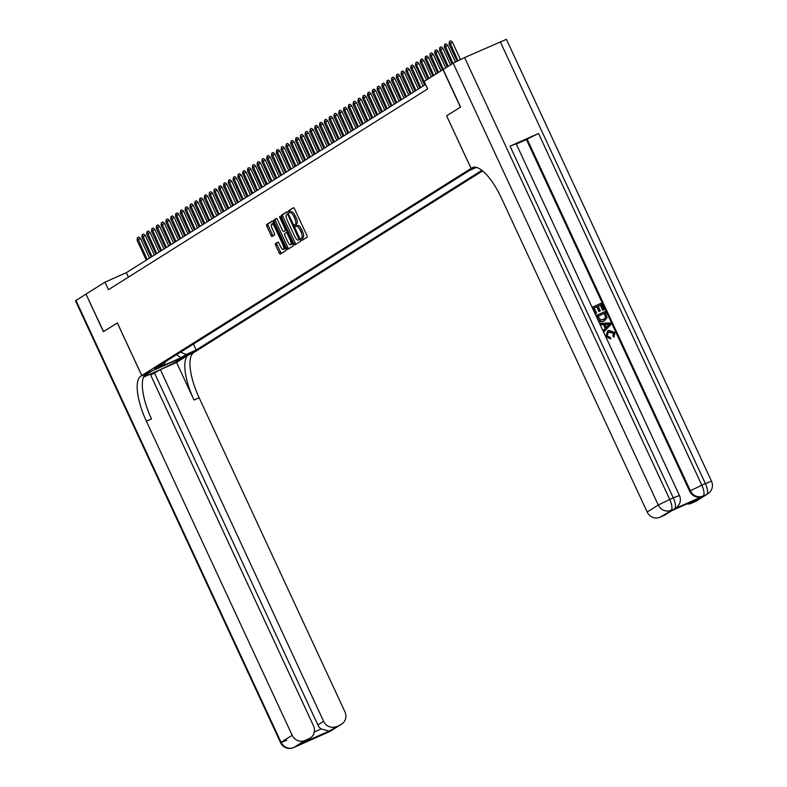 <?xml version="1.0" encoding="UTF-8"?>
<svg xmlns="http://www.w3.org/2000/svg" width="787" height="787" viewBox="0 0 787 787"><rect width="100%" height="100%" fill="white"/><g stroke="black" fill="none" stroke-linecap="round" stroke-linejoin="round"><path stroke-width="1.18" d="M301.283 239.533L302.07 240.369L307.097 237.212A1.633 0.551 -114 0 0 306.881 235.441L294.554 208.889A1.633 0.551 -114 0 0 293.423 207.699L288.396 210.857L289.341 212.933L290 212.52A5.214 1.761 -114 0 1 290.078 212.47A5.214 1.761 -114 0 1 293.699 216.287L294.732 218.501A5.214 1.761 -114 0 1 295.41 224.167L294.761 224.58L294.909 225.82L295.705 226.656L296.374 226.233A5.214 1.761 -114 0 1 296.443 226.194A5.214 1.761 -114 0 1 300.073 230.011L301.096 232.224A5.214 1.761 -114 0 1 301.775 237.89L301.136 238.294L301.283 239.533M296.532 226.164L297.801 225.603A5.214 1.761 -114 0 1 297.87 225.564A5.214 1.761 -114 0 1 301.5 229.371L302.523 231.585A5.214 1.761 -114 0 1 303.202 237.251L302.562 237.664L303.221 239.651M293.738 207.758L289.823 210.227L290.56 212.264M290.157 212.441L291.426 211.88A5.214 1.761 -114 0 1 291.505 211.841A5.214 1.761 -114 0 1 295.125 215.658L296.158 217.871A5.214 1.761 -114 0 1 296.837 223.538L296.187 223.941L296.925 225.977M194.832 351.248L185.457 355.508L194.832 351.248M275.489 243.655A1.633 0.551 -114 0 0 275.696 245.426L279.159 252.883A1.633 0.551 -114 0 0 280.29 254.073A1.633 0.551 -114 0 0 280.31 254.063L285.868 250.561A1.633 0.551 -114 0 0 285.661 248.79L273.335 222.239A1.633 0.551 -114 0 0 272.204 221.049A1.633 0.551 -114 0 0 272.174 221.058L266.616 224.551A1.633 0.551 -114 0 0 266.832 226.322L271.003 235.323A1.633 0.551 -114 0 0 272.145 236.513L274.545 235.008A1.633 0.551 -114 0 0 274.329 233.237L272.263 228.771A4.358 1.476 -114 0 1 271.751 224A4.358 1.476 -114 0 1 274.781 227.187L282.897 244.668A4.358 1.476 -114 0 1 283.399 249.44A4.358 1.476 -114 0 1 280.369 246.252L279.021 243.34A1.633 0.551 -114 0 0 277.89 242.15A1.633 0.551 -114 0 0 277.86 242.16L275.489 243.655L276.916 243.026A1.633 0.551 -114 0 0 277.122 244.796L280.585 252.243A1.633 0.551 -114 0 0 281.402 253.375M453.174 63.176L464.605 57.569L669.717 499.43L673.279 497.846A9.956 3.374 -114 0 1 674.587 508.677A9.956 9.355 57.8 0 0 675.699 508.087L674.98 508.54A9.956 9.355 -122.2 0 1 673.869 509.13L659.909 517.246A9.956 9.355 -122.2 0 1 647.17 512.032L658.276 505.047L453.174 63.176L442.992 69.581L460.434 107.15L446.632 115.837L471.049 168.438L141.788 375.517L117.371 322.916L103.569 331.593L85.98 294.112L103.422 331.691L117.322 322.945L141.739 375.547L140.922 376.068A41.465 14.048 -114 0 0 146.362 421.183L292.174 735.304A9.956 9.355 57.8 0 0 304.913 740.518L293.797 747.502L329.458 731.664L340.574 724.679L329.163 731.074L301.923 743.174L310.235 738.058A9.956 9.355 57.8 0 0 313.492 725.83L150.248 374.14L143.49 377.14M442.992 69.581L424.154 81.425L427.646 88.941L108.458 289.685L104.966 282.169L86.127 294.023M293.807 243.665A1.633 0.551 -114 0 0 294.938 244.855A1.633 0.551 -114 0 0 294.968 244.846L300.526 241.343A1.633 0.551 -114 0 0 300.309 239.573L287.983 213.021A1.633 0.551 -114 0 0 286.852 211.831A1.633 0.551 -114 0 0 286.832 211.841L281.274 215.343A1.633 0.551 -114 0 0 281.48 217.114L293.807 243.665L295.233 243.035A1.633 0.551 -114 0 0 296.06 244.157M293.197 245.957L287.639 249.449A1.633 0.551 -114 0 1 287.619 249.459A1.633 0.551 -114 0 1 286.488 248.269L274.161 221.718A1.633 0.551 -114 0 1 273.945 219.947L276.326 218.452A1.633 0.551 -114 0 0 276.326 218.452A1.633 0.551 -114 0 1 277.477 219.632L282.474 230.394A1.633 0.551 -114 0 0 283.605 231.594A1.633 0.551 -114 0 0 283.635 231.575L285.209 230.581A1.633 0.551 -114 0 0 285.002 228.81L279.798 217.605L279.66 216.356L280.457 217.182L292.98 244.186A1.633 0.551 -114 0 1 293.197 245.957M482.638 170.897L194.556 352.074L141.788 375.517M471.049 168.438L473.853 167.198M193.425 344.067L196.189 350.018L481.91 170.326M196.189 350.018L186.214 354.455L180.931 357.78L159.249 367.411L164.532 364.086L154.547 368.523L469.416 170.494L476.42 167.385M415.831 62.586L416.362 64.672L415.497 65.213L415.831 62.586L417.258 61.957L418.93 63.531L416.362 64.672L425.56 84.494L126.363 272.666L104.966 282.169M128.429 277.122L126.363 272.666M164.532 364.086L165.329 361.735M180.577 352.153L186.214 354.455M180.931 357.78L176.573 354.671M446.632 115.837L471.098 168.408L471.915 167.897A41.465 14.048 66 0 1 472.525 167.572A41.465 14.048 66 0 1 501.358 197.921L647.17 512.032M287.166 211.9L282.7 214.703A1.633 0.551 -114 0 0 282.907 216.474L295.233 243.035M299.05 239.612L288.081 215.058L287.285 214.221L286.586 214.664A5.214 1.761 -114 0 0 287.265 220.33L294.663 236.267A5.214 1.761 -114 0 0 298.293 240.074A5.214 1.761 -114 0 0 298.362 240.035L300.103 239.14M299.631 239.474A5.214 1.761 -114 0 0 299.719 239.445A5.214 1.761 -114 0 0 299.788 239.405L298.362 240.035M276.66 218.501L275.371 219.317A1.633 0.551 -114 0 0 275.588 221.088L287.904 247.639A1.633 0.551 -114 0 0 288.731 248.761M285.012 230.965A1.633 0.551 -114 0 0 285.032 230.955A1.633 0.551 -114 0 0 285.061 230.945L286.438 230.079M287.668 241.57A4.358 1.476 -114 0 0 290.688 244.757A4.358 1.476 -114 0 0 290.187 239.986L287.324 233.828A1.633 0.551 -114 0 0 286.193 232.637A1.633 0.551 -114 0 0 286.173 232.647L284.589 233.641A1.633 0.551 -114 0 0 284.805 235.411L287.668 241.57M290.688 244.757L292.115 244.127A4.358 1.476 -114 0 0 292.557 243.272M278.195 242.219L276.916 243.026M283.399 249.44L284.825 248.81A4.358 1.476 -114 0 0 285.268 247.944M273.915 223.488A4.358 1.476 -114 0 0 273.178 223.37L271.751 224M272.509 221.108L268.042 223.921A1.633 0.551 -114 0 0 268.259 225.692L272.43 234.693A1.633 0.551 -114 0 0 273.256 235.815M449.092 44.082L449.426 41.455L450.853 40.826L452.525 42.4L449.092 44.082L457.011 61.13M449.426 41.455L457.916 60.688M452.525 42.4L460.454 59.468M614.027 337.141L613.171 335.98L613.88 332.931L609.236 331.593L608.42 332.025L607.062 335.921L610.378 337.505L610.692 338.892L606.128 336.482L607.849 330.747L608.646 330.324L614.893 332.557L614.027 337.141L612.788 336.226L613.496 333.176L608.223 332.153M610.692 338.892L605.744 336.718L607.653 330.874M604.072 331.75L603.058 330.648L605.213 328.445L603.432 324.608L600.324 324.746L599.694 323.398L610.299 322.936L610.968 324.372L604.072 331.75L603.442 330.402L605.596 328.209L603.816 324.362L600.707 324.51L600.078 323.152M604.111 309.606L603.127 310.048L600.766 304.962L598.13 306.123L600.333 310.865L599.34 311.308L597.146 306.566L594.175 307.884L596.644 313.196L595.277 313.885L592.601 307.048L601.16 303.251L604.111 309.606L602.744 310.285L600.383 305.199L598.159 306.182M600.333 310.865L598.956 311.544L596.762 306.812L594.205 307.943M673.869 509.13L702.388 496.459A9.956 9.355 -122.2 0 1 689.648 491.245L690.366 490.793L527.123 139.102L538.554 133.485L510.035 146.156L516.183 143.785L679.427 495.466L673.279 497.846L510.035 146.156M516.302 144.041L526.405 139.555L689.648 491.245M604.908 320.506L603.845 321.096C601.111 322.316 599.025 321.568 597.579 318.843L596.084 315.617L605.026 311.573L607.072 317.889L604.229 320.85C601.494 322.08 599.409 321.332 597.963 318.607L596.467 315.371M443.14 69.492L460.582 107.062L446.682 115.807M471.098 168.408L473.823 167.198M698.561 498.751L671.321 510.852L698.561 498.751L691.36 503.277L695.57 501.408L706.677 494.423L702.388 496.459M691.36 503.277A9.956 9.355 -122.2 0 1 686.756 504.005M538.554 133.485L701.807 485.176L705.368 483.592A9.956 3.374 -114 0 1 706.677 494.423A9.956 9.355 57.8 0 0 707.788 493.833L696.682 500.817A9.956 9.355 -122.2 0 1 695.57 501.408M464.605 57.569L506.415 39.35L711.517 481.211L705.368 483.592L500.266 41.731M671.862 510.615L665.231 514.787A9.956 9.355 -122.2 0 1 664.12 515.377L671.321 510.852M659.909 517.246L664.12 515.377M526.405 139.555L527.123 139.102M596.644 313.196L595.277 313.885M595.661 313.639L592.601 307.048M604.701 320.643L603.845 321.096M603.659 319.571L605.99 316.679L604.623 313.285L598.041 316.207L600.501 319.925L604.505 319.128M604.623 313.285L598.071 316.266M604.308 319.247L605.606 316.925L604.239 313.521M607.78 324.175L604.977 324.303L606.413 327.382L609.64 324.096L605.085 324.529M606.364 327.284L609.256 324.333L607.397 324.421M141.739 375.547L152.078 370.952L144.562 375.684A18.662 0.856 155.1 0 0 144.001 376.058M143.805 376.452A18.662 0.856 155.1 0 0 158.866 370.303A18.662 0.856 155.1 0 0 176.652 361.43L184.168 356.698L193.691 352.625A41.465 14.048 -114 0 0 199.131 397.74L344.942 711.861A9.956 9.355 57.8 0 1 341.686 724.079L330.57 731.074A9.956 9.355 -122.2 0 1 329.458 731.664A9.956 3.374 -114 0 1 329.31 731.743A9.956 9.956 0 0 0 330.57 731.074M150.651 375.025L160.371 369.644L323.614 721.325A9.956 9.355 57.8 0 0 336.364 726.549M176.554 362.453L188.555 354.907A41.465 14.048 -114 0 0 193.995 400.022L176.554 362.453L160.371 369.644M301.923 743.174L309.124 738.649L304.913 740.518M309.124 738.649A9.956 9.355 57.8 0 0 310.235 738.058M75.946 300.418L281.057 742.289L280.585 742.672L75.483 300.811L85.98 294.112M340.574 724.679A9.956 9.355 57.8 0 0 341.686 724.079M314.298 731.969L321.096 728.949A9.956 9.355 -122.2 0 1 317.859 724.955L323.614 721.325M154.606 373.264L317.859 724.955M140.922 376.068L146.057 373.786A41.465 14.048 -114 0 0 151.498 418.9L146.362 421.183M321.096 728.949L329.163 731.074M444.291 47.102L444.625 44.475L446.052 43.836L447.724 45.42L444.291 47.102L452.072 63.865M444.625 44.475L452.938 63.324M447.724 45.42L455.398 61.947M439.49 50.122L439.825 47.495L441.251 46.856L442.924 48.44L439.49 50.122L447.272 66.885M439.825 47.495L448.137 66.344M442.924 48.44L450.538 64.839M434.69 53.142L435.034 50.516L436.46 49.876L438.123 51.46L434.69 53.142L442.481 69.905M435.034 50.516L443.337 69.364M438.123 51.46L445.737 67.859M429.899 56.162L430.233 53.526L431.66 52.896L433.322 54.48L429.899 56.162L437.68 72.925M430.233 53.526L438.536 72.384M433.322 54.48L440.936 70.869M425.098 59.182L425.433 56.546L426.859 55.916L428.522 57.49L425.098 59.182L432.88 75.946M425.433 56.546L433.745 75.404M428.522 57.49L436.136 73.889M420.297 62.193L420.632 59.566L422.058 58.936L423.731 60.51L420.297 62.193L428.079 78.966M420.632 59.566L428.945 78.415M423.731 60.51L431.335 76.91M415.497 65.213L424.695 85.035M418.93 63.531L426.534 79.93M410.696 68.233L411.03 65.606L412.457 64.967L414.129 66.551L410.696 68.233L419.894 88.055M411.03 65.606L420.76 87.514M414.129 66.551L423.16 86.009M405.895 71.253L406.23 68.626L407.656 67.987L409.329 69.571L405.895 71.253L415.093 91.076M406.23 68.626L415.959 90.535M409.329 69.571L418.359 89.029M401.095 74.273L401.429 71.647L402.855 71.007L404.528 72.591L401.095 74.273L410.293 94.096M401.429 71.647L411.158 93.555M404.528 72.591L413.559 92.049M396.294 77.293L396.628 74.657L398.055 74.027L399.727 75.611L396.294 77.293L405.502 97.116M396.628 74.657L406.358 96.575M399.727 75.611L408.758 95.06M391.493 80.313L391.828 77.677L393.254 77.047L394.926 78.621L391.493 80.313L400.701 100.136M391.828 77.677L401.557 99.595M394.926 78.621L403.957 98.08M386.692 83.324L387.027 80.697L388.453 80.067L390.126 81.641L386.692 83.324L395.9 103.156M387.027 80.697L396.766 102.605M390.126 81.641L399.157 101.1M381.892 86.344L382.236 83.717L383.663 83.088L385.325 84.662L381.892 86.344L391.1 106.166M382.236 83.717L391.965 105.625M385.325 84.662L394.356 104.12M377.101 89.364L377.435 86.737L378.862 86.098L380.524 87.682L377.101 89.364L386.299 109.186M377.435 86.737L387.165 108.645M380.524 87.682L389.555 107.14M372.3 92.384L372.635 89.757L374.061 89.118L375.724 90.702L372.3 92.384L381.498 112.207M372.635 89.757L382.364 111.665M375.724 90.702L384.754 110.16M367.499 95.404L367.834 92.777L369.26 92.138L370.923 93.722L367.499 95.404L376.698 115.227M367.834 92.777L377.563 114.686M370.923 93.722L379.964 113.18M362.699 98.424L363.033 95.788L364.46 95.158L366.132 96.742L362.699 98.424L371.897 118.247M363.033 95.788L372.763 117.706M366.132 96.742L375.163 116.191M357.898 101.444L358.233 98.808L359.659 98.178L361.331 99.752L357.898 101.444L367.096 121.267M358.233 98.808L367.962 120.726M361.331 99.752L370.362 119.211M353.097 104.455L353.432 101.828L354.858 101.198L356.531 102.772L353.097 104.455L362.295 124.287M353.432 101.828L363.161 123.736M356.531 102.772L365.562 122.231M348.297 107.475L348.631 104.848L350.058 104.218L351.73 105.792L348.297 107.475L357.495 127.297M348.631 104.848L358.36 126.756M351.73 105.792L360.761 125.251M343.496 110.495L343.83 107.868L345.257 107.229L346.929 108.813L343.496 110.495L352.704 130.317M343.83 107.868L353.56 129.776M346.929 108.813L355.96 128.271M338.695 113.515L339.03 110.888L340.456 110.249L342.129 111.833L338.695 113.515L347.903 133.337M339.03 110.888L348.759 132.796M342.129 111.833L351.159 131.291M333.895 116.535L334.229 113.908L335.656 113.269L337.328 114.853L333.895 116.535L343.102 136.358M334.229 113.908L343.968 135.817M337.328 114.853L346.359 134.311M329.094 119.555L329.428 116.919L330.855 116.289L332.527 117.873L329.094 119.555L338.302 139.378M329.428 116.919L339.167 138.837M332.527 117.873L341.558 137.322M324.293 122.575L324.637 119.939L326.064 119.309L327.726 120.883L324.293 122.575L333.501 142.398M324.637 119.939L334.367 141.857M327.726 120.883L336.757 140.342M319.502 125.586L319.837 122.959L321.263 122.329L322.926 123.903L319.502 125.586L328.7 145.418M319.837 122.959L329.566 144.867M322.926 123.903L331.957 143.362M314.702 128.606L315.036 125.979L316.463 125.349L318.125 126.923L314.702 128.606L323.9 148.428M315.036 125.979L324.765 147.887M318.125 126.923L327.166 146.382M309.901 131.626L310.235 128.999L311.662 128.36L313.334 129.944L309.901 131.626L319.099 151.448M310.235 128.999L319.965 150.907M313.334 129.944L322.365 149.402M305.1 134.646L305.435 132.019L306.861 131.38L308.534 132.964L305.1 134.646L314.298 154.468M305.435 132.019L315.164 153.927M308.534 132.964L317.564 152.422M300.3 137.666L300.634 135.039L302.06 134.4L303.733 135.984L300.3 137.666L309.498 157.489M300.634 135.039L310.363 156.947M303.733 135.984L312.764 155.442M295.499 140.686L295.833 138.05L297.26 137.42L298.932 139.004L295.499 140.686L304.697 160.509M295.833 138.05L305.563 159.968M298.932 139.004L307.963 158.453M290.698 143.706L291.033 141.07L292.459 140.44L294.131 142.014L290.698 143.706L299.896 163.529M291.033 141.07L300.762 162.988M294.131 142.014L303.162 161.473M285.897 146.716L286.232 144.09L287.658 143.46L289.331 145.034L285.897 146.716L295.105 166.549M286.232 144.09L295.961 165.998M289.331 145.034L298.362 164.493M281.097 149.737L281.431 147.11L282.858 146.48L284.53 148.054L281.097 149.737L290.305 169.569M281.431 147.11L291.16 169.018M284.53 148.054L293.561 167.513M276.296 152.757L276.63 150.13L278.057 149.491L279.729 151.074L276.296 152.757L285.504 172.579M276.63 150.13L286.37 172.038M279.729 151.074L288.76 170.533M271.495 155.777L271.84 153.15L273.266 152.511L274.929 154.095L271.495 155.777L280.703 175.599M271.84 153.15L281.569 175.058M274.929 154.095L283.959 173.553M266.695 158.797L267.039 156.17L268.465 155.531L270.128 157.115L266.695 158.797L275.903 178.619M267.039 156.17L276.768 178.078M270.128 157.115L279.159 176.573M261.904 161.817L262.238 159.181L263.665 158.551L265.327 160.135L261.904 161.817L271.102 181.64M262.238 159.181L271.968 181.099M265.327 160.135L274.358 179.584M257.103 164.837L257.438 162.201L258.864 161.571L260.527 163.145L257.103 164.837L266.301 184.66M257.438 162.201L267.167 184.119M260.527 163.145L269.567 182.604M252.302 167.847L252.637 165.221L254.063 164.591L255.736 166.165L252.302 167.847L261.5 187.68M252.637 165.221L262.366 187.129M255.736 166.165L264.766 185.624M247.502 170.868L247.836 168.241L249.263 167.611L250.935 169.185L247.502 170.868L256.7 190.7M247.836 168.241L257.565 190.149M250.935 169.185L259.966 188.644M242.701 173.888L243.035 171.261L244.462 170.622L246.134 172.205L242.701 173.888L251.899 193.71M243.035 171.261L252.765 193.169M246.134 172.205L255.165 191.664M237.9 176.908L238.235 174.281L239.661 173.642L241.334 175.226L237.9 176.908L247.098 196.73M238.235 174.281L247.964 196.189M241.334 175.226L250.364 194.684M233.1 179.928L233.434 177.301L234.86 176.662L236.533 178.246L233.1 179.928L242.307 199.75M233.434 177.301L243.163 199.209M236.533 178.246L245.564 197.704M228.299 182.948L228.633 180.312L230.06 179.682L231.732 181.266L228.299 182.948L237.507 202.771M228.633 180.312L238.363 202.229M231.732 181.266L240.763 200.715M223.498 185.968L223.833 183.332L225.259 182.702L226.931 184.276L223.498 185.968L232.706 205.791M223.833 183.332L233.572 205.25M226.931 184.276L235.962 203.735M218.697 188.978L219.032 186.352L220.458 185.722L222.131 187.296L218.697 188.978L227.905 208.811M219.032 186.352L228.771 208.26M222.131 187.296L231.162 206.755M213.897 191.998L214.241 189.372L215.668 188.742L217.33 190.316L213.897 191.998L223.105 211.831M214.241 189.372L223.97 211.28M217.33 190.316L226.361 209.775M209.106 195.019L209.44 192.392L210.867 191.753L212.529 193.336L209.106 195.019L218.304 214.841M209.44 192.392L219.17 214.3M212.529 193.336L221.56 212.795M204.305 198.039L204.64 195.412L206.066 194.773L207.729 196.357L204.305 198.039L213.503 217.861M204.64 195.412L214.369 217.32M207.729 196.357L216.769 215.815M199.505 201.059L199.839 198.432L201.265 197.793L202.938 199.377L199.505 201.059L208.703 220.881M199.839 198.432L209.568 220.34M202.938 199.377L211.969 218.835M194.704 204.079L195.038 201.442L196.465 200.813L198.137 202.397L194.704 204.079L203.902 223.901M195.038 201.442L204.768 223.36M198.137 202.397L207.168 221.855M189.903 207.099L190.238 204.463L191.664 203.833L193.336 205.407L189.903 207.099L199.101 226.922M190.238 204.463L199.967 226.381M193.336 205.407L202.367 224.866M185.102 210.119L185.437 207.483L186.863 206.853L188.536 208.427L185.102 210.119L194.3 229.942M185.437 207.483L195.166 229.391M188.536 208.427L197.567 227.886M180.302 213.129L180.636 210.503L182.063 209.873L183.735 211.447L180.302 213.129L189.5 232.962M180.636 210.503L190.365 232.411M183.735 211.447L192.766 230.906M175.501 216.15L175.835 213.523L177.262 212.883L178.934 214.467L175.501 216.15L184.709 235.972M175.835 213.523L185.565 235.431M178.934 214.467L187.965 233.926M170.7 219.17L171.035 216.543L172.461 215.904L174.134 217.487L170.7 219.17L179.908 238.992M171.035 216.543L180.764 238.451M174.134 217.487L183.164 236.946M165.9 222.19L166.234 219.563L167.661 218.924L169.333 220.508L165.9 222.19L175.108 242.012M166.234 219.563L175.973 241.471M169.333 220.508L178.364 239.966M161.099 225.21L161.443 222.573L162.86 221.944L164.532 223.528L161.099 225.21L170.307 245.032M161.443 222.573L171.173 244.491M164.532 223.528L173.563 242.986M156.298 228.23L156.643 225.594L158.069 224.964L159.731 226.548L156.298 228.23L165.506 248.053M156.643 225.594L166.372 247.511M159.731 226.548L168.762 245.997M151.507 231.25L151.842 228.614L153.268 227.984L154.931 229.558L151.507 231.25L160.705 251.073M151.842 228.614L161.571 250.522M154.931 229.558L163.962 249.017M146.707 234.26L147.041 231.634L148.468 231.004L150.13 232.578L146.707 234.26L155.905 254.093M147.041 231.634L156.77 253.542M150.13 232.578L159.171 252.037M141.906 237.28L142.24 234.654L143.667 234.024L145.339 235.598L141.906 237.28L151.104 257.103M142.24 234.654L151.97 256.562M145.339 235.598L154.37 255.057M137.105 240.301L137.44 237.674L138.866 237.035L140.539 238.618L137.105 240.301L146.303 260.123M137.44 237.674L147.169 259.582M140.539 238.618L149.569 258.077M303.202 237.251L301.775 237.89M302.523 231.585L301.096 232.224M301.5 229.371L300.073 230.011M296.187 223.941L294.761 224.58M296.837 223.538L295.41 224.167M296.158 217.871L294.732 218.501M295.125 215.658L293.699 216.287M289.823 210.227L288.396 210.857M302.562 237.664L301.136 238.294M282.907 216.474L281.48 217.114M282.7 214.703L281.274 215.343M299.601 238.058L298.903 238.372M288.79 214.743L288.081 215.058M288.327 213.759L287.304 214.221L288.327 213.759M287.904 247.639L286.488 248.269M275.588 221.088L274.161 221.718M275.371 219.317L273.945 219.947M286.419 230.05L285.209 230.581M285.701 228.496L285.002 228.81M280.497 217.291L279.798 217.605M290.895 239.671L290.187 239.986M288.032 233.513L287.324 233.828M283.595 244.354L282.897 244.668M275.489 226.872L274.781 227.187M272.43 234.693L271.003 235.323M268.259 225.692L266.832 226.322M268.042 223.921L266.616 224.551M280.585 252.243L279.159 252.883M277.122 244.796L275.696 245.426M473.174 167.336L471.915 167.897M690.366 490.793A9.956 9.355 57.8 0 0 703.116 496.007A9.956 3.374 66 0 0 701.807 485.176L690.366 490.793M658.276 505.047A9.956 9.355 57.8 0 0 671.026 510.261A9.956 3.374 66 0 0 669.717 499.43L658.276 505.047M188.555 354.907L193.691 352.625M193.995 400.022L199.131 397.74M286.734 740.301L280.585 742.672A9.956 9.956 0 0 0 293.659 747.581A9.956 3.374 66 0 0 293.797 747.502A9.956 9.355 -122.2 0 1 281.057 742.289L292.174 735.304M298.48 745.328A9.956 9.355 -122.2 0 1 297.368 745.919A9.956 3.374 -114 0 1 297.22 745.997A9.956 9.956 0 0 0 298.48 745.328L298.667 745.21M297.063 746.056A9.956 3.374 -114 0 0 297.22 745.997L293.659 747.581A9.956 3.374 66 0 1 293.453 747.65M324.205 733.868A9.956 9.956 0 0 0 325.749 733.327A9.956 3.374 66 0 0 325.897 733.248A9.956 9.355 -122.2 0 1 324.51 733.73M329.153 731.802A9.956 3.374 -114 0 0 329.31 731.743L325.749 733.327A9.956 3.374 66 0 1 325.543 733.395M176.121 360.269L176.652 361.43M297.87 225.564L296.443 226.194M291.505 211.841L290.078 212.47M299.719 239.445L298.293 240.074M707.788 493.833A9.956 9.956 0 0 0 711.517 481.211M675.699 508.087A9.956 9.956 0 0 0 679.427 495.466"/></g></svg>
